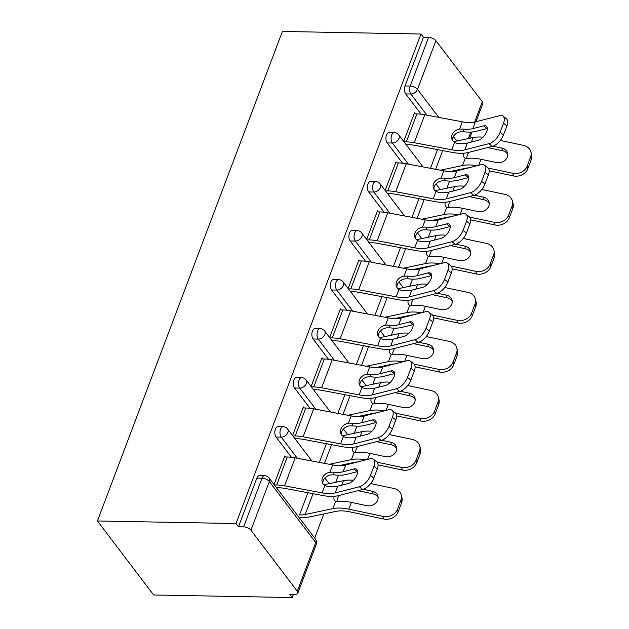 <?xml version="1.0" encoding="UTF-8"?>
<svg xmlns="http://www.w3.org/2000/svg" width="629" height="629" viewBox="0 0 629 629"><rect width="100%" height="100%" fill="white"/><g stroke="black" fill="none" stroke-linecap="round" stroke-linejoin="round"><path stroke-width="0.94" d="M316.222 544.494A5.716 5.716 0 0 0 315.428 539.014A5.716 4.026 -37.2 0 1 315.719 542.56L269.33 481.507L250.932 530.208L297.313 591.26L315.719 542.56A5.716 2.705 -159.3 0 1 316.222 544.494L297.816 593.194A5.716 2.705 -159.3 0 1 294.93 594.413L289.757 594.311L292.218 597.55L293.413 594.381M314.697 538.054L323.809 513.94M335.768 482.286L338.457 475.186M342.09 465.562L342.333 464.925M354.292 433.271L356.973 426.171M360.614 416.547L360.849 415.911M372.816 384.256L375.497 377.156M379.138 367.533L379.373 366.896M391.332 335.241L394.021 328.141M397.654 318.518L397.898 317.881M409.856 286.226L412.538 279.127M416.178 269.495L416.414 268.866M428.38 237.212L431.062 230.112M434.702 220.48L434.938 219.851M446.897 188.197L449.586 181.097M453.218 171.465L453.462 170.836M292.218 597.55L153.641 594.971L97.424 520.969L282.397 31.45L420.974 34.029L236.001 523.548L97.424 520.969M474.612 122.05L482.286 101.741L435.905 40.688L417.499 89.389L438.775 117.387M421.115 114.195L405.705 93.918A5.716 3.035 -88.9 0 1 405.029 85.961L410.194 86.063L428.601 37.363L423.427 37.26L420.974 34.029M405.029 85.961L423.427 37.26M428.601 37.363A5.716 2.705 20.7 0 1 435.905 40.688M482.286 101.741A5.716 2.705 20.7 0 1 482.789 103.675L475.972 121.719M403.7 141.446L414.519 112.811L415.337 113.88M291.463 457.299L276.06 437.021A5.716 3.035 -88.9 0 1 275.376 429.072A5.716 3.035 -88.9 0 1 277.947 426.588L283.113 426.682A5.716 3.035 -88.9 0 0 280.55 429.167A5.716 3.035 91.1 0 0 281.226 437.116L276.06 437.021M236.001 523.548L238.454 526.788L256.86 478.087A5.716 3.035 -88.9 0 1 259.423 475.603L264.589 475.697A5.716 3.035 -88.9 0 0 262.026 478.182L256.86 478.087M304.208 407.969L303.39 406.9L292.571 435.535M328.511 359.269L313.1 338.992A5.716 3.035 -88.9 0 1 312.424 331.043A5.716 3.035 -88.9 0 1 314.987 328.558L320.153 328.652A5.716 3.035 -88.9 0 0 317.59 331.137A5.716 3.035 91.1 0 0 318.266 339.086L313.1 338.992M341.248 309.94L340.438 308.87L329.612 337.506M365.551 261.239L350.141 240.962A5.716 3.035 -88.9 0 1 349.465 233.013A5.716 3.035 -88.9 0 1 352.028 230.528L357.201 230.623A5.716 3.035 -88.9 0 0 354.63 233.107A5.716 3.035 91.1 0 0 355.314 241.056L350.141 240.962M378.288 211.91L377.479 210.841L366.652 239.476M402.591 163.21L387.181 142.932A5.716 3.035 -88.9 0 1 386.505 134.976A5.716 3.035 -88.9 0 1 389.076 132.499L394.241 132.593A5.716 3.035 -88.9 0 0 391.678 135.078A5.716 3.035 91.1 0 0 392.354 143.027L387.181 142.932M396.813 162.895L395.995 161.826L385.176 190.461M384.075 212.225L368.665 191.947A5.716 3.035 -88.9 0 1 367.989 183.998A5.716 3.035 -88.9 0 1 370.552 181.514L375.717 181.608A5.716 3.035 -88.9 0 0 373.154 184.093A5.716 3.035 91.1 0 0 373.83 192.042L368.665 191.947M359.772 260.925L358.955 259.856L348.136 288.491M347.027 310.254L331.625 289.977A5.716 3.035 -88.9 0 1 330.94 282.028A5.716 3.035 -88.9 0 1 333.512 279.543L338.677 279.638A5.716 3.035 -88.9 0 0 336.114 282.122A5.716 3.035 91.1 0 0 336.79 290.071L331.625 289.977M322.724 358.955L321.914 357.885L311.088 386.521M309.987 408.284L294.576 388.007A5.716 3.035 -88.9 0 1 293.9 380.058A5.716 3.035 -88.9 0 1 296.463 377.573L301.637 377.667A5.716 3.035 -88.9 0 0 299.066 380.152A5.716 3.035 91.1 0 0 299.75 388.101L294.576 388.007M285.684 456.984L284.874 455.915L274.047 484.55M238.454 526.788L243.627 526.882L262.026 478.182A5.716 2.705 -159.3 0 1 269.33 481.507A5.716 4.026 -37.2 0 0 269.039 477.954A5.716 5.716 0 0 0 264.589 475.697M250.932 530.208A5.716 2.705 -159.3 0 0 243.627 526.882M297.816 593.194A5.716 2.705 -159.3 0 0 297.313 591.26M483.615 125.879A8.767 4.324 128.4 0 1 486.327 126.232A8.767 4.324 128.4 0 1 486.681 131.618A8.767 4.324 128.4 0 1 478.15 140.33L467.339 143.09A25.537 12.077 20.7 0 1 460.908 143.742A25.537 12.077 20.7 0 1 457.472 143.506L454.523 142.453A8.767 7.233 162.3 0 1 451.889 139.064A8.767 7.233 162.3 0 1 452.047 134.865A8.767 7.233 162.3 0 1 459.547 129.149L462.928 129.055L463.785 131.744A30.499 14.42 -159.3 0 0 468.503 132.09A30.499 14.42 -159.3 0 0 476.184 131.312L486.988 128.552L483.615 125.879L472.804 128.638A25.537 12.077 20.7 0 1 466.372 129.291A25.537 12.077 20.7 0 1 462.928 129.055M488.969 143.671A11.432 5.637 -51.6 0 0 500.094 132.318L503.475 134.991A11.432 5.637 128.4 0 1 492.35 146.353L488.969 143.671L464.792 149.844A25.537 12.077 20.7 0 1 458.352 150.496A25.537 12.077 20.7 0 1 451.748 149.788L414.236 142.72A30.499 14.42 -159.3 0 0 406.35 141.871L403.983 141.824M406.114 144.631L408.48 144.678A25.537 12.077 20.7 0 1 415.085 145.385L452.597 152.454A30.499 14.42 -159.3 0 0 460.483 153.303A30.499 14.42 -159.3 0 0 468.165 152.525L492.35 146.353M500.094 132.318L503.538 123.205A11.432 5.637 -51.6 0 0 503.074 116.168A11.432 5.637 -51.6 0 0 499.536 115.712L475.359 121.877A25.537 12.077 20.7 0 1 468.919 122.529A25.537 12.077 20.7 0 1 462.315 121.822L424.803 114.753A30.499 14.42 -159.3 0 0 416.909 113.904L414.126 113.857M463.785 131.744L460.397 131.823A8.767 7.233 -17.7 0 0 452.896 137.531A8.767 7.233 -17.7 0 0 452.471 140.353M503.074 116.168L506.455 118.85A11.432 5.637 128.4 0 1 506.919 125.879L503.538 123.205M503.475 134.991L506.919 125.879M453.556 141.69L473.102 137.562A30.499 14.42 20.7 0 1 479.903 136.988A30.499 14.42 20.7 0 1 483.056 137.161M468.896 167.817A25.537 12.077 -159.3 0 0 465.767 168.234L450.128 171.544M463.84 153.209A8.767 4.592 130 0 0 464.556 157.769A8.767 4.592 130 0 0 465.303 158.194L467.583 158.374A30.499 14.42 20.7 0 1 471.892 158.194A30.499 14.42 20.7 0 1 480.996 159.286L496.36 162.534A8.767 7.344 166.1 0 0 507.344 157.046A8.767 7.344 166.1 0 0 507.603 153.193A8.767 7.344 166.1 0 0 501.824 148.082L492.884 146.195M440.41 170.2L462.535 165.529A30.499 14.42 20.7 0 1 469.336 164.947A30.499 14.42 20.7 0 1 476.979 165.757M488.198 168.1L512.824 173.305A11.432 9.577 -13.9 0 0 527.149 166.15L527.802 168.776A11.432 9.577 166.1 0 1 513.476 175.931L489.189 170.805M530.593 157.038A11.432 9.577 -13.9 0 0 530.923 152.014L531.576 154.64A11.432 9.577 166.1 0 1 531.238 159.664L530.593 157.038L527.149 166.15M530.923 152.014A11.432 9.577 -13.9 0 0 523.391 145.338L500.299 140.464M531.238 159.664L527.802 168.776M507.784 154.545A8.767 7.344 -13.9 0 0 502.477 150.708L487.593 147.563M468.739 152.375A8.767 4.592 -50 0 0 467.371 155.033A8.767 4.592 -50 0 0 466.804 158.422M465.09 174.893A8.767 4.324 128.4 0 1 467.803 175.247A8.767 4.324 128.4 0 1 468.165 180.633A8.767 4.324 128.4 0 1 459.626 189.345L448.823 192.104A25.537 12.077 20.7 0 1 442.384 192.757A25.537 12.077 20.7 0 1 438.948 192.521L435.999 191.468A8.767 7.233 162.3 0 1 433.365 188.079A8.767 7.233 162.3 0 1 433.523 183.88A8.767 7.233 162.3 0 1 441.023 178.164L444.412 178.07L445.269 180.759A30.499 14.42 -159.3 0 0 449.979 181.105A30.499 14.42 -159.3 0 0 457.66 180.326L468.471 177.567L465.09 174.893L454.28 177.653A25.537 12.077 20.7 0 1 447.848 178.306A25.537 12.077 20.7 0 1 444.412 178.07M470.445 192.686A11.432 5.637 -51.6 0 0 481.578 181.333L484.959 184.006A11.432 5.637 128.4 0 1 473.826 195.367L470.445 192.686L446.268 198.858A25.537 12.077 20.7 0 1 439.836 199.511A25.537 12.077 20.7 0 1 433.232 198.803L395.712 191.735A30.499 14.42 -159.3 0 0 387.826 190.886L385.467 190.839M387.598 193.646L389.956 193.693A25.537 12.077 20.7 0 1 396.561 194.4L434.081 201.469A30.499 14.42 -159.3 0 0 441.967 202.318A30.499 14.42 -159.3 0 0 449.649 201.539L473.826 195.367M481.578 181.333L485.022 172.22A11.432 5.637 -51.6 0 0 484.558 165.191A11.432 5.637 -51.6 0 0 481.012 164.727L456.835 170.891A25.537 12.077 20.7 0 1 450.403 171.544A25.537 12.077 20.7 0 1 443.799 170.836L406.279 163.768A30.499 14.42 -159.3 0 0 398.393 162.919L395.602 162.872M445.269 180.759L441.873 180.838A8.767 7.233 -17.7 0 0 434.372 186.546A8.767 7.233 -17.7 0 0 433.947 189.368M484.558 165.191L487.931 167.864A11.432 5.637 128.4 0 1 488.395 174.893L485.022 172.22M484.959 184.006L488.395 174.893M446.566 223.908A8.767 4.324 128.4 0 1 449.287 224.262A8.767 4.324 128.4 0 1 449.641 229.648A8.767 4.324 128.4 0 1 441.11 238.36L430.299 241.119A25.537 12.077 20.7 0 1 423.867 241.772A25.537 12.077 20.7 0 1 420.424 241.536L417.475 240.482A8.767 7.233 162.3 0 1 414.841 237.094A8.767 7.233 162.3 0 1 415.006 232.895A8.767 7.233 162.3 0 1 422.507 227.179L425.888 227.085L426.745 229.774A30.499 14.42 -159.3 0 0 431.455 230.12A30.499 14.42 -159.3 0 0 439.136 229.341L449.947 226.582L446.566 223.908L435.763 226.668A25.537 12.077 20.7 0 1 429.324 227.321A25.537 12.077 20.7 0 1 425.888 227.085M451.929 241.701A11.432 5.637 -51.6 0 0 463.054 230.348L466.435 233.021A11.432 5.637 128.4 0 1 455.302 244.382L451.929 241.701L427.744 247.873A25.537 12.077 20.7 0 1 421.312 248.526A25.537 12.077 20.7 0 1 414.708 247.818L377.188 240.75A30.499 14.42 -159.3 0 0 369.302 239.901L366.943 239.853M369.074 242.66L371.432 242.708A25.537 12.077 20.7 0 1 378.037 243.415L415.557 250.484A30.499 14.42 -159.3 0 0 423.443 251.333A30.499 14.42 -159.3 0 0 431.124 250.554L455.302 244.382M463.054 230.348L466.498 221.235A11.432 5.637 -51.6 0 0 466.034 214.206A11.432 5.637 -51.6 0 0 462.488 213.742L438.311 219.906A25.537 12.077 20.7 0 1 431.879 220.559A25.537 12.077 20.7 0 1 425.275 219.851L387.755 212.783A30.499 14.42 -159.3 0 0 379.869 211.934L377.078 211.887M426.745 229.774L423.356 229.852A8.767 7.233 -17.7 0 0 415.855 235.561A8.767 7.233 -17.7 0 0 415.423 238.383M466.034 214.206L469.415 216.879A11.432 5.637 128.4 0 1 469.879 223.908L466.498 221.235M466.435 233.021L469.879 223.908M428.05 272.923A8.767 4.324 128.4 0 1 430.763 273.277A8.767 4.324 128.4 0 1 431.117 278.671A8.767 4.324 128.4 0 1 422.586 287.374L411.775 290.134A25.537 12.077 20.7 0 1 405.343 290.787A25.537 12.077 20.7 0 1 401.907 290.551L398.959 289.497A8.767 7.233 162.3 0 1 396.325 286.109A8.767 7.233 162.3 0 1 396.482 281.91A8.767 7.233 162.3 0 1 403.983 276.194L407.364 276.1L408.221 278.789A30.499 14.42 -159.3 0 0 412.939 279.134A30.499 14.42 -159.3 0 0 420.62 278.356L431.423 275.596L428.05 272.923L417.239 275.683A25.537 12.077 20.7 0 1 410.808 276.335A25.537 12.077 20.7 0 1 407.364 276.1M433.405 290.716A11.432 5.637 -51.6 0 0 444.538 279.362L447.911 282.036A11.432 5.637 128.4 0 1 436.785 293.397L433.405 290.716L409.227 296.888A25.537 12.077 20.7 0 1 402.796 297.541A25.537 12.077 20.7 0 1 396.184 296.833L358.672 289.765A30.499 14.42 -159.3 0 0 350.785 288.915L348.419 288.868M350.55 291.675L352.916 291.722A25.537 12.077 20.7 0 1 359.521 292.43L397.033 299.498A30.499 14.42 -159.3 0 0 404.927 300.348A30.499 14.42 -159.3 0 0 412.608 299.569L436.785 293.397M444.538 279.362L447.974 270.25A11.432 5.637 -51.6 0 0 447.51 263.221A11.432 5.637 -51.6 0 0 443.972 262.757L419.795 268.921A25.537 12.077 20.7 0 1 413.355 269.574A25.537 12.077 20.7 0 1 406.751 268.866L369.239 261.798A30.499 14.42 -159.3 0 0 361.353 260.949L358.561 260.901M408.221 278.789L404.832 278.867A8.767 7.233 -17.7 0 0 397.331 284.575A8.767 7.233 -17.7 0 0 396.907 287.398M447.51 263.221L450.891 265.894A11.432 5.637 128.4 0 1 451.355 272.923L447.974 270.25M447.911 282.036L451.355 272.923M409.526 321.938A8.767 4.324 128.4 0 1 412.239 322.292A8.767 4.324 128.4 0 1 412.6 327.685A8.767 4.324 128.4 0 1 404.062 336.389L393.259 339.149A25.537 12.077 20.7 0 1 386.827 339.802A25.537 12.077 20.7 0 1 383.383 339.566L380.435 338.512A8.767 7.233 162.3 0 1 377.801 335.123A8.767 7.233 162.3 0 1 377.958 330.925A8.767 7.233 162.3 0 1 385.459 325.209L388.848 325.114L389.705 327.803A30.499 14.42 -159.3 0 0 394.414 328.149A30.499 14.42 -159.3 0 0 402.096 327.371L412.907 324.611L409.526 321.938L398.715 324.698A25.537 12.077 20.7 0 1 392.284 325.35A25.537 12.077 20.7 0 1 388.848 325.114M414.881 339.731A11.432 5.637 -51.6 0 0 426.014 328.377L429.395 331.051A11.432 5.637 128.4 0 1 418.261 342.412L414.881 339.731L390.703 345.903A25.537 12.077 20.7 0 1 384.272 346.555A25.537 12.077 20.7 0 1 377.667 345.848L340.147 338.779A30.499 14.42 -159.3 0 0 332.261 337.93L329.903 337.883M332.033 340.69L334.392 340.737A25.537 12.077 20.7 0 1 340.997 341.445L378.516 348.513A30.499 14.42 -159.3 0 0 386.403 349.362A30.499 14.42 -159.3 0 0 394.084 348.584L418.261 342.412M426.014 328.377L429.458 319.265A11.432 5.637 -51.6 0 0 428.994 312.236A11.432 5.637 -51.6 0 0 425.448 311.772L401.271 317.936A25.537 12.077 20.7 0 1 394.839 318.589A25.537 12.077 20.7 0 1 388.235 317.881L350.715 310.812A30.499 14.42 -159.3 0 0 342.829 309.963L340.037 309.916M389.705 327.803L386.308 327.882A8.767 7.233 -17.7 0 0 378.807 333.59A8.767 7.233 -17.7 0 0 378.383 336.413M428.994 312.236L432.367 314.909A11.432 5.637 128.4 0 1 432.838 321.938L429.458 319.265M429.395 331.051L432.838 321.938M391.002 370.953A8.767 4.324 128.4 0 1 393.723 371.307A8.767 4.324 128.4 0 1 394.076 376.7A8.767 4.324 128.4 0 1 385.546 385.404L374.735 388.164A25.537 12.077 20.7 0 1 368.303 388.816A25.537 12.077 20.7 0 1 364.867 388.58L361.911 387.527A8.767 7.233 162.3 0 1 359.277 384.138A8.767 7.233 162.3 0 1 359.442 379.94A8.767 7.233 162.3 0 1 366.943 374.224L370.324 374.129L371.181 376.818A30.499 14.42 -159.3 0 0 375.898 377.164A30.499 14.42 -159.3 0 0 383.58 376.386L394.383 373.626L391.002 370.953L380.199 373.712A25.537 12.077 20.7 0 1 373.768 374.365A25.537 12.077 20.7 0 1 370.324 374.129M396.364 388.746A11.432 5.637 -51.6 0 0 407.49 377.392L410.871 380.065A11.432 5.637 128.4 0 1 399.737 391.427L396.364 388.746L372.179 394.918A25.537 12.077 20.7 0 1 365.748 395.57A25.537 12.077 20.7 0 1 359.143 394.863L321.631 387.794A30.499 14.42 -159.3 0 0 313.737 386.945L311.379 386.906M313.509 389.705L315.868 389.752A25.537 12.077 20.7 0 1 322.48 390.46L359.992 397.528A30.499 14.42 -159.3 0 0 367.879 398.377A30.499 14.42 -159.3 0 0 375.56 397.599L399.737 391.427M407.49 377.392L410.934 368.279A11.432 5.637 -51.6 0 0 410.47 361.25A11.432 5.637 -51.6 0 0 406.932 360.787L382.747 366.951A25.537 12.077 20.7 0 1 376.315 367.603A25.537 12.077 20.7 0 1 369.71 366.896L332.191 359.827A30.499 14.42 -159.3 0 0 324.305 358.986L321.521 358.931M371.181 376.818L367.792 376.897A8.767 7.233 -17.7 0 0 360.291 382.605A8.767 7.233 -17.7 0 0 359.859 385.428M410.47 361.25L413.851 363.924A11.432 5.637 128.4 0 1 414.314 370.953L410.934 368.279M410.871 380.065L414.314 370.953M435.032 190.705L454.578 186.577A30.499 14.42 20.7 0 1 461.379 186.003A30.499 14.42 20.7 0 1 464.532 186.176M450.38 216.832A25.537 12.077 -159.3 0 0 447.25 217.249L431.612 220.559M445.316 202.224A8.767 4.592 130 0 0 446.032 206.784A8.767 4.592 130 0 0 446.779 207.208L449.059 207.389A30.499 14.42 20.7 0 1 453.367 207.208A30.499 14.42 20.7 0 1 462.472 208.301L477.843 211.548A8.767 7.344 166.1 0 0 488.819 206.06A8.767 7.344 166.1 0 0 489.079 202.208A8.767 7.344 166.1 0 0 483.3 197.097L474.36 195.21M421.894 219.214L444.011 214.544A30.499 14.42 20.7 0 1 450.82 213.962A30.499 14.42 20.7 0 1 458.455 214.772M469.674 217.115L494.3 222.32A11.432 9.577 -13.9 0 0 508.625 215.165L509.278 217.791A11.432 9.577 166.1 0 1 494.952 224.946L470.665 219.82M512.069 206.053A11.432 9.577 -13.9 0 0 512.407 201.028L513.06 203.654A11.432 9.577 166.1 0 1 512.721 208.679L512.069 206.053L508.625 215.165M512.407 201.028A11.432 9.577 -13.9 0 0 504.867 194.353L481.775 189.478M512.721 208.679L509.278 217.791M489.26 203.56A8.767 7.344 -13.9 0 0 483.953 199.723L469.069 196.578M450.215 201.39A8.767 4.592 -50 0 0 448.847 204.048A8.767 4.592 -50 0 0 448.288 207.436M416.508 239.72L436.054 235.592A30.499 14.42 20.7 0 1 442.863 235.018A30.499 14.42 20.7 0 1 446.008 235.199M431.856 265.847A25.537 12.077 -159.3 0 0 428.726 266.264L413.088 269.574M426.8 251.238A8.767 4.592 130 0 0 427.508 255.799A8.767 4.592 130 0 0 428.263 256.223L430.535 256.404A30.499 14.42 20.7 0 1 434.851 256.223A30.499 14.42 20.7 0 1 443.948 257.316L459.319 260.563A8.767 7.344 166.1 0 0 470.303 255.075A8.767 7.344 166.1 0 0 470.563 251.223A8.767 7.344 166.1 0 0 464.784 246.112L455.844 244.225M403.37 268.229L425.487 263.559A30.499 14.42 20.7 0 1 432.296 262.977A30.499 14.42 20.7 0 1 439.938 263.787M451.15 266.13L475.783 271.335A11.432 9.577 -13.9 0 0 490.101 264.18L490.754 266.806A11.432 9.577 166.1 0 1 476.428 273.961L452.149 268.835M493.545 255.067A11.432 9.577 -13.9 0 0 493.883 250.043L494.536 252.669A11.432 9.577 166.1 0 1 494.197 257.693L493.545 255.067L490.101 264.18M493.883 250.043A11.432 9.577 -13.9 0 0 486.351 243.368L463.251 238.493M494.197 257.693L490.754 266.806M470.744 252.575A8.767 7.344 -13.9 0 0 465.429 248.738L450.553 245.593M431.698 250.405A8.767 4.592 -50 0 0 430.322 253.062A8.767 4.592 -50 0 0 429.764 256.451M397.992 288.735L417.538 284.607A30.499 14.42 20.7 0 1 424.339 284.033A30.499 14.42 20.7 0 1 427.492 284.214M413.339 314.862A25.537 12.077 -159.3 0 0 410.202 315.278L394.564 318.589M408.276 300.253A8.767 4.592 130 0 0 408.992 304.813A8.767 4.592 130 0 0 409.738 305.238L412.019 305.419A30.499 14.42 20.7 0 1 416.327 305.238A30.499 14.42 20.7 0 1 425.432 306.331L440.795 309.578A8.767 7.344 166.1 0 0 451.779 304.09A8.767 7.344 166.1 0 0 452.039 300.237A8.767 7.344 166.1 0 0 446.26 295.127L437.32 293.24M384.846 317.244L406.971 312.574A30.499 14.42 20.7 0 1 413.772 311.992A30.499 14.42 20.7 0 1 421.414 312.802M432.634 315.145L457.259 320.35A11.432 9.577 -13.9 0 0 471.585 313.195L472.237 315.821A11.432 9.577 166.1 0 1 457.912 322.976L433.625 317.849M475.029 304.082A11.432 9.577 -13.9 0 0 475.367 299.058L476.011 301.684A11.432 9.577 166.1 0 1 475.681 306.708L475.029 304.082L471.585 313.195M475.367 299.058A11.432 9.577 -13.9 0 0 467.827 292.383L444.734 287.508M475.681 306.708L472.237 315.821M452.22 301.59A8.767 7.344 -13.9 0 0 446.912 297.753L432.029 294.608M413.174 299.42A8.767 4.592 -50 0 0 411.806 302.077A8.767 4.592 -50 0 0 411.248 305.466M379.468 337.749L399.014 333.622A30.499 14.42 20.7 0 1 405.823 333.048A30.499 14.42 20.7 0 1 408.968 333.228M394.815 363.877A25.537 12.077 -159.3 0 0 391.686 364.301L376.048 367.603M389.752 349.268A8.767 4.592 130 0 0 390.467 353.828A8.767 4.592 130 0 0 391.214 354.253L393.495 354.434A30.499 14.42 20.7 0 1 397.803 354.253A30.499 14.42 20.7 0 1 406.908 355.346L422.279 358.593A8.767 7.344 166.1 0 0 433.255 353.105A8.767 7.344 166.1 0 0 433.515 349.252A8.767 7.344 166.1 0 0 427.736 344.142L418.804 342.255M366.33 366.259L388.447 361.589A30.499 14.42 20.7 0 1 395.256 361.007A30.499 14.42 20.7 0 1 402.89 361.817M414.11 364.16L438.735 369.365A11.432 9.577 -13.9 0 0 453.061 362.21L453.713 364.836A11.432 9.577 166.1 0 1 439.388 371.991L415.109 366.864M456.505 353.097A11.432 9.577 -13.9 0 0 456.843 348.073L457.495 350.699A11.432 9.577 166.1 0 1 457.157 355.723L456.505 353.097L453.061 362.21M456.843 348.073A11.432 9.577 -13.9 0 0 449.303 341.398L426.21 336.523M457.157 355.723L453.713 364.836M433.696 350.605A8.767 7.344 -13.9 0 0 428.388 346.768L413.505 343.623M394.65 348.435A8.767 4.592 -50 0 0 393.282 351.092A8.767 4.592 -50 0 0 392.724 354.481M360.944 386.764L380.49 382.636A30.499 14.42 20.7 0 1 387.299 382.062A30.499 14.42 20.7 0 1 390.444 382.243M376.291 412.891A25.537 12.077 -159.3 0 0 373.162 413.316L357.524 416.618M371.236 398.283A8.767 4.592 130 0 0 371.951 402.843A8.767 4.592 130 0 0 372.698 403.268L374.97 403.448A30.499 14.42 20.7 0 1 379.287 403.268A30.499 14.42 20.7 0 1 388.384 404.361L403.755 407.608A8.767 7.344 166.1 0 0 414.739 402.12A8.767 7.344 166.1 0 0 414.998 398.267A8.767 7.344 166.1 0 0 409.22 393.156L400.28 391.269M347.806 415.274L369.923 410.603A30.499 14.42 20.7 0 1 376.732 410.022A30.499 14.42 20.7 0 1 384.374 410.831M395.594 413.174L420.219 418.379A11.432 9.577 -13.9 0 0 434.537 411.224L435.189 413.851A11.432 9.577 166.1 0 1 420.872 421.005L396.584 415.879M437.981 402.112A11.432 9.577 -13.9 0 0 438.319 397.088L438.971 399.714A11.432 9.577 166.1 0 1 438.633 404.738L437.981 402.112L434.537 411.224M438.319 397.088A11.432 9.577 -13.9 0 0 430.786 390.412L407.694 385.538M438.633 404.738L435.189 413.851M415.179 399.619A8.767 7.344 -13.9 0 0 409.872 395.783L394.988 392.638M376.134 397.449A8.767 4.592 -50 0 0 374.766 400.107A8.767 4.592 -50 0 0 374.2 403.496M372.486 419.968A8.767 4.324 128.4 0 1 375.198 420.321A8.767 4.324 128.4 0 1 375.552 425.715A8.767 4.324 128.4 0 1 367.022 434.419L356.211 437.179A25.537 12.077 20.7 0 1 349.779 437.831A25.537 12.077 20.7 0 1 346.343 437.595L343.395 436.542A8.767 7.233 162.3 0 1 340.761 433.153A8.767 7.233 162.3 0 1 340.918 428.954A8.767 7.233 162.3 0 1 348.419 423.238L351.808 423.144L352.657 425.833A30.499 14.42 -159.3 0 0 357.374 426.179A30.499 14.42 -159.3 0 0 365.056 425.401L375.859 422.641L372.486 419.968L361.675 422.727A25.537 12.077 20.7 0 1 355.243 423.38A25.537 12.077 20.7 0 1 351.808 423.144M377.84 437.76A11.432 5.637 -51.6 0 0 388.974 426.407L392.347 429.08A11.432 5.637 128.4 0 1 381.221 440.442L377.84 437.76L353.663 443.932A25.537 12.077 20.7 0 1 347.232 444.585A25.537 12.077 20.7 0 1 340.619 443.877L303.107 436.809A30.499 14.42 -159.3 0 0 295.221 435.96L292.855 435.921M294.985 438.72L297.352 438.767A25.537 12.077 20.7 0 1 303.956 439.474L341.468 446.543A30.499 14.42 -159.3 0 0 349.362 447.392A30.499 14.42 -159.3 0 0 357.044 446.614L381.221 440.442M388.974 426.407L392.417 417.294A11.432 5.637 -51.6 0 0 391.946 410.265A11.432 5.637 -51.6 0 0 388.408 409.801L364.23 415.966A25.537 12.077 20.7 0 1 357.799 416.618A25.537 12.077 20.7 0 1 351.186 415.911L313.674 408.842A30.499 14.42 -159.3 0 0 305.788 408.001L302.997 407.946M352.657 425.833L349.268 425.912A8.767 7.233 -17.7 0 0 341.767 431.62A8.767 7.233 -17.7 0 0 341.343 434.442M391.946 410.265L395.327 412.939A11.432 5.637 128.4 0 1 395.79 419.968L392.417 417.294M392.347 429.08L395.79 419.968M342.428 435.779L361.974 431.651A30.499 14.42 20.7 0 1 368.775 431.077A30.499 14.42 20.7 0 1 371.928 431.258M357.775 461.906A25.537 12.077 -159.3 0 0 354.638 462.331L339 465.633M352.712 447.298A8.767 4.592 130 0 0 353.427 451.858A8.767 4.592 130 0 0 354.174 452.282L356.454 452.463A30.499 14.42 20.7 0 1 360.763 452.282A30.499 14.42 20.7 0 1 369.868 453.375L385.231 456.623A8.767 7.344 166.1 0 0 396.215 451.135A8.767 7.344 166.1 0 0 396.474 447.282A8.767 7.344 166.1 0 0 390.695 442.171L381.756 440.284M329.281 464.288L351.407 459.618A30.499 14.42 20.7 0 1 358.208 459.044A30.499 14.42 20.7 0 1 365.85 459.846M377.07 462.189L401.695 467.394A11.432 9.577 -13.9 0 0 416.021 460.239L416.673 462.865A11.432 9.577 166.1 0 1 402.348 470.02L378.06 464.894M419.464 451.127A11.432 9.577 -13.9 0 0 419.802 446.103L420.455 448.729A11.432 9.577 166.1 0 1 420.117 453.753L419.464 451.127L416.021 460.239M419.802 446.103A11.432 9.577 -13.9 0 0 412.262 439.427L389.17 434.553M420.117 453.753L416.673 462.865M396.655 448.634A8.767 7.344 -13.9 0 0 391.348 444.797L376.464 441.652M357.61 446.464A8.767 4.592 -50 0 0 356.242 449.122A8.767 4.592 -50 0 0 355.684 452.51M353.962 468.982A8.767 4.324 128.4 0 1 356.674 469.336A8.767 4.324 128.4 0 1 357.036 474.73A8.767 4.324 128.4 0 1 348.497 483.434L337.694 486.193A25.537 12.077 20.7 0 1 331.263 486.846A25.537 12.077 20.7 0 1 327.819 486.61L324.871 485.557A8.767 7.233 162.3 0 1 322.237 482.168A8.767 7.233 162.3 0 1 322.394 477.969A8.767 7.233 162.3 0 1 329.895 472.261L333.284 472.159L334.141 474.848A30.499 14.42 -159.3 0 0 338.85 475.194A30.499 14.42 -159.3 0 0 346.532 474.415L357.343 471.656L353.962 468.982L343.151 471.742A25.537 12.077 20.7 0 1 336.719 472.395A25.537 12.077 20.7 0 1 333.284 472.159M359.316 486.775A11.432 5.637 -51.6 0 0 370.45 475.422L373.83 478.095A11.432 5.637 128.4 0 1 362.697 489.456L359.316 486.775L335.139 492.947A25.537 12.077 20.7 0 1 328.708 493.6A25.537 12.077 20.7 0 1 322.103 492.892L284.583 485.824A30.499 14.42 -159.3 0 0 276.697 484.975L274.338 484.935M276.469 487.734L278.828 487.782A25.537 12.077 20.7 0 1 285.432 488.489L322.952 495.558A30.499 14.42 -159.3 0 0 330.838 496.407A30.499 14.42 -159.3 0 0 338.52 495.628L362.697 489.456M370.45 475.422L373.893 466.309A11.432 5.637 -51.6 0 0 373.429 459.28A11.432 5.637 -51.6 0 0 369.883 458.816L345.706 464.98A25.537 12.077 20.7 0 1 339.275 465.633A25.537 12.077 20.7 0 1 332.67 464.925L295.15 457.857A30.499 14.42 -159.3 0 0 287.264 457.016L284.473 456.961M334.141 474.848L330.744 474.926A8.767 7.233 -17.7 0 0 323.243 480.635A8.767 7.233 -17.7 0 0 322.819 483.457M373.429 459.28L376.802 461.953A11.432 5.637 128.4 0 1 377.274 468.982L373.893 466.309M373.83 478.095L377.274 468.982M323.904 484.794L343.45 480.666A30.499 14.42 20.7 0 1 350.259 480.092A30.499 14.42 20.7 0 1 353.404 480.273M401.593 502.768L400.94 500.141A11.432 9.577 -13.9 0 0 401.278 495.117L401.931 497.743A11.432 9.577 166.1 0 1 401.593 502.768L398.149 511.88A11.432 9.577 166.1 0 1 383.824 519.035L349.441 511.778A25.537 12.077 -159.3 0 0 341.822 510.858A25.537 12.077 -159.3 0 0 336.122 511.346L308.414 517.195A30.499 14.42 20.7 0 1 301.613 517.769L299.255 517.722M334.196 496.312A8.767 4.592 130 0 0 334.903 500.873A8.767 4.592 130 0 0 335.65 501.297L337.93 501.478A30.499 14.42 20.7 0 1 342.239 501.297A30.499 14.42 20.7 0 1 351.344 502.39L366.715 505.637A8.767 7.344 166.1 0 0 377.699 500.149A8.767 7.344 166.1 0 0 377.95 496.297A8.767 7.344 166.1 0 0 372.171 491.186L363.24 489.299M307.888 492.719L299.483 514.962A25.537 12.077 -159.3 0 0 305.183 514.483L332.883 508.633A30.499 14.42 20.7 0 1 339.691 508.059A30.499 14.42 20.7 0 1 348.788 509.144L383.171 516.409A11.432 9.577 -13.9 0 0 397.497 509.254L398.149 511.88M400.94 500.141L397.497 509.254M401.278 495.117A11.432 9.577 -13.9 0 0 393.738 488.442L370.646 483.567M378.131 497.649A8.767 7.344 -13.9 0 0 372.824 493.812L357.94 490.667M339.094 495.479A8.767 4.592 -50 0 0 337.718 498.137A8.767 4.592 -50 0 0 337.16 501.525M453.344 136.564L456.725 141.022M468.377 138.561L470.83 132.066M426.942 115.162L410.871 94.012A5.716 3.035 91.1 0 1 410.194 86.063A5.716 2.705 20.7 0 1 417.499 89.389A5.716 4.026 142.8 0 1 410.871 94.012L405.705 93.918M408.418 164.177L392.354 143.027A5.716 4.026 142.8 0 0 398.983 138.404A5.716 4.026 -37.2 0 0 398.684 134.85A5.716 5.716 0 0 0 394.241 132.593M389.901 213.192L373.83 192.042A5.716 4.026 142.8 0 0 380.459 187.418A5.716 4.026 -37.2 0 0 380.168 183.865A5.716 5.716 0 0 0 375.717 181.608M371.377 262.207L355.314 241.056A5.716 4.026 142.8 0 0 361.934 236.433A5.716 4.026 -37.2 0 0 361.644 232.879A5.716 5.716 0 0 0 357.201 230.623M352.861 311.221L336.79 290.071A5.716 4.026 142.8 0 0 343.418 285.448A5.716 4.026 -37.2 0 0 343.119 281.894A5.716 5.716 0 0 0 338.677 279.638M334.337 360.236L318.266 339.086A5.716 4.026 142.8 0 0 324.894 334.463A5.716 4.026 -37.2 0 0 324.603 330.909A5.716 5.716 0 0 0 320.153 328.652M315.813 409.251L299.75 388.101A5.716 4.026 142.8 0 0 306.37 383.478A5.716 4.026 -37.2 0 0 306.079 379.924A5.716 5.716 0 0 0 301.637 377.667M297.297 458.266L281.226 437.116A5.716 4.026 142.8 0 0 287.854 432.493A5.716 4.026 -37.2 0 0 287.563 428.939A5.716 5.716 0 0 0 283.113 426.682M451.748 149.788L454.523 142.453M459.547 129.149L462.315 121.822M472.804 128.638L475.359 121.877M464.792 149.844L467.339 143.09M414.236 142.72L424.803 114.753M406.35 141.871L416.909 113.904M480.996 159.286L478.716 165.309M473.102 137.562L471.404 142.052M442.682 150.583L435.614 169.295M465.303 158.194L462.535 165.529M437.532 149.616L430.464 168.328M513.476 175.931L512.824 173.305M502.477 150.708L501.824 148.082M433.232 198.803L435.999 191.468M441.023 178.164L443.799 170.836M454.28 177.653L456.835 170.891M446.268 198.858L448.823 192.104M395.712 191.735L406.279 163.768M387.826 190.886L398.393 162.919M414.708 247.818L417.475 240.482M422.507 227.179L425.275 219.851M435.763 226.668L438.311 219.906M427.744 247.873L430.299 241.119M377.188 240.75L387.755 212.783M369.302 239.901L379.869 211.934M396.184 296.833L398.959 289.497M403.983 276.194L406.751 268.866M417.239 275.683L419.795 268.921M409.227 296.888L411.775 290.134M358.672 289.765L369.239 261.798M350.785 288.915L361.353 260.949M377.667 345.848L380.435 338.512M385.459 325.209L388.235 317.881M398.715 324.698L401.271 317.936M390.703 345.903L393.259 339.149M340.147 338.779L350.715 310.812M332.261 337.93L342.829 309.963M359.143 394.863L361.911 387.527M366.943 374.224L369.71 366.896M380.199 373.712L382.747 366.951M372.179 394.918L374.735 388.164M321.631 387.794L332.191 359.827M313.737 386.945L324.305 358.986M462.472 208.301L460.2 214.324M454.578 186.577L452.88 191.067M424.166 199.597L417.098 218.31M446.779 207.208L444.011 214.544M419.016 198.63L411.94 217.343M494.952 224.946L494.3 222.32M483.953 199.723L483.3 197.097M443.948 257.316L441.676 263.339M436.054 235.592L434.364 240.081M405.642 248.612L398.574 267.325M428.263 256.223L425.487 263.559M400.492 247.645L393.424 266.358M476.428 273.961L475.783 271.335M465.429 248.738L464.784 246.112M425.432 306.331L423.152 312.354M417.538 284.607L415.84 289.096M387.126 297.627L380.05 316.34M409.738 305.238L406.971 312.574M381.968 296.66L374.9 315.373M457.912 322.976L457.259 320.35M446.912 297.753L446.26 295.127M406.908 355.346L404.636 361.368M399.014 333.622L397.316 338.111M368.602 346.642L361.533 365.355M391.214 354.253L388.447 361.589M363.452 345.675L356.384 364.388M439.388 371.991L438.735 369.365M428.388 346.768L427.736 344.142M388.384 404.361L386.112 410.383M380.49 382.636L378.8 387.126M350.078 395.657L343.009 414.369M372.698 403.268L369.923 410.603M344.928 394.69L337.859 413.402M420.872 421.005L420.219 418.379M409.872 395.783L409.22 393.156M340.619 443.877L343.395 436.542M348.419 423.238L351.186 415.911M361.675 422.727L364.23 415.966M353.663 443.932L356.211 437.179M303.107 436.809L313.674 408.842M295.221 435.96L305.788 408.001M369.868 453.375L367.588 459.398M361.974 431.651L360.275 436.141M331.562 444.672L324.485 463.384M354.174 452.282L351.407 459.618M326.412 443.704L319.335 462.417M402.348 470.02L401.695 467.394M391.348 444.797L390.695 442.171M322.103 492.892L324.871 485.557M329.895 472.261L332.67 464.925M343.151 471.742L345.706 464.98M335.139 492.947L337.694 486.193M284.583 485.824L295.15 457.857M276.697 484.975L287.264 457.016M351.344 502.39L348.788 509.144M343.45 480.666L341.751 485.156M313.038 493.686L305.183 514.483M335.65 501.297L332.883 508.633M383.824 519.035L383.171 516.409M372.824 493.812L372.171 491.186M472.096 131.98L469.714 138.278M440.276 189.596L435.991 183.951M423.058 166.929L398.684 134.85M421.76 238.611L417.467 232.966M404.533 215.944L380.168 183.865M403.236 287.626L398.951 281.981M386.017 264.958L361.644 232.879M384.712 336.641L380.427 330.996M367.493 313.973L343.119 281.894M366.196 385.656L361.903 380.01M348.969 362.988L324.603 330.909M347.672 434.67L343.387 429.025M330.453 412.003L306.079 379.924M329.148 483.685L324.863 478.04M311.929 461.018L287.563 428.939M315.428 539.014L269.039 477.954"/></g></svg>
